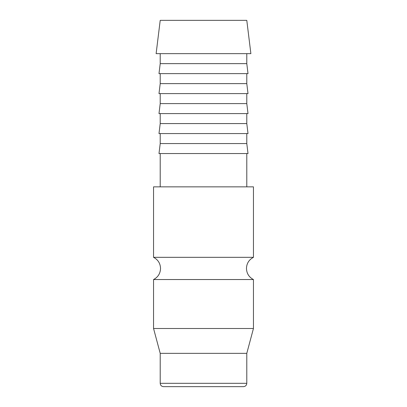 <?xml version="1.0" encoding="UTF-8"?>
<svg xmlns="http://www.w3.org/2000/svg" width="407" height="407" viewBox="0 0 407 407"><rect width="100%" height="100%" fill="white"/><g stroke="black" fill="none" stroke-linecap="round" stroke-linejoin="round"><path stroke-width="0.61" d="M203.5 257.326L253.449 257.326L253.449 186.849L153.551 186.849L153.551 257.326L203.5 257.326M160.21 353.352L246.79 353.352L246.79 383.318L160.21 383.318L160.21 353.352L153.551 328.495L153.551 279.543L253.449 279.543C248.992 277.182 246.657 273.479 246.459 268.437C246.657 263.39 248.992 259.686 253.449 257.326M246.79 353.352L253.449 328.495L253.449 279.543M160.21 383.318C160.409 385.343 161.518 386.452 163.538 386.65L243.462 386.65C245.482 386.452 246.591 385.343 246.79 383.318M250.88 53.648L246.79 20.35L160.21 20.35L156.12 53.648L250.88 53.648M160.21 53.648L160.21 63.64L158.984 73.631L248.016 73.631L246.79 63.64L246.79 53.648M160.21 73.631L160.21 83.618L158.984 93.61L248.016 93.61L246.79 83.618L246.79 73.631M160.21 93.61L160.21 103.602L158.984 113.589L248.016 113.589L246.79 103.602L246.79 93.61M160.21 113.589L160.21 123.58L158.984 133.572L248.016 133.572L246.79 123.58L246.79 113.589M160.21 133.572L160.21 143.559L158.984 153.551L248.016 153.551L246.79 143.559L246.79 133.572M246.79 186.849L246.79 153.551M160.21 153.551L160.21 186.849M160.21 143.559L246.79 143.559M160.21 123.58L246.79 123.58M160.21 103.602L246.79 103.602M160.21 83.618L246.79 83.618M160.21 63.64L246.79 63.64M153.551 328.495L253.449 328.495M153.551 257.326C158.008 259.686 160.343 263.39 160.541 268.437C160.343 273.479 158.008 277.182 153.551 279.543"/></g></svg>
